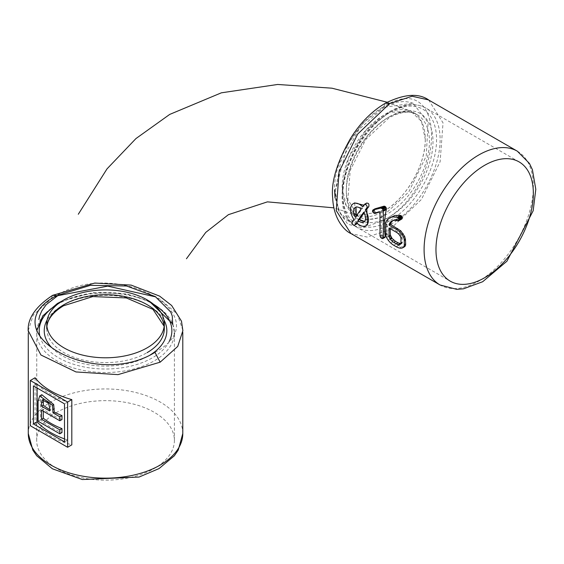 <?xml version="1.0" encoding="UTF-8"?>
<svg xmlns="http://www.w3.org/2000/svg" width="564" height="564" viewBox="0 0 564 564"><rect width="100%" height="100%" fill="white"/><g stroke="black" fill="none" stroke-linecap="round" stroke-linejoin="round"><path stroke-width="0.42" stroke-dasharray="2.82 2.11" d="M37.097 388.011L37.097 383.767A77.254 44.598 -0 0 0 67.729 401.977L67.729 440.019L64.5 441.88M64.5 438.912A77.254 44.598 -0 0 0 67.729 440.019M43.308 411.226L43.308 409.133A77.254 44.598 -0 0 0 61.97 419.538M41.814 394.701L40.523 399.657L40.523 419.835A77.254 44.598 -0 0 0 61.97 432.574M40.523 419.835L38.084 421.245M43.308 409.133L41.503 410.176M37.097 383.767L33.417 385.889M67.729 401.977L64.5 403.838M49.569 409.499A77.254 44.598 -0 0 0 50.76 410.204L50.76 406.743L49.731 402.562L43.943 398.868L43.435 399.664M50.76 410.204L49.569 410.888M57.309 295.769L50.915 299.16L33.325 314.931L28.2 330.694M182.877 330.278L177.223 313.993L160.056 299.202L155.826 296.911M35.067 377.76L35.067 422.986A77.254 44.598 -0 0 0 71.811 444.841M35.067 422.986L30.308 425.728M56.851 412.298A68.857 39.755 0 0 0 36.681 440.406A68.857 39.755 0 0 0 79.186 477.137A68.857 39.755 0 0 0 154.226 468.515A68.857 39.755 0 0 0 174.396 440.406A68.857 39.755 0 0 0 131.891 403.683A68.857 39.755 0 0 0 56.851 412.298M52.642 295.324L50.915 299.16M154.952 352.359C221.645 316.587 117.559 256.951 56.562 295.564M335.051 197.893L340.261 213.277L351.591 222.301L381.609 217.344L408.787 191.922L426.236 156.045L428.097 122.458L412.982 103.191L382.159 107.583C357.061 121.951 333.557 161.008 334.544 189.864M335.256 191.126L347.819 144.194L362.779 123.269L383.703 106.681C447.301 66.58 447.724 186.099 383.696 220.291L362.744 227.898L347.784 224.239L338.682 211.14L335.256 191.126M383.71 106.688L385.459 103.17M383.703 220.291L389.597 229.717L367.171 237.063L350.963 233.588M428.633 99.927L443.022 122.832L440.131 161.706L421.47 199.416L389.597 229.717M392.022 216.569L388.067 220.164L387.038 224.021A77.254 44.605 -60 0 0 387.101 233.2L388.201 236.471L392.889 241.886L398.431 245.481L401.498 246.828L404.48 246.771M392.206 221.173L394.976 219.389L396.64 218.98L401.885 218.98M357.336 223.464L358.401 221.483L367.552 224.747M354.671 202.899L355.574 218.402L354.432 220.425L356.92 223.711M366.769 203.005L364.386 205.839L363.801 205.226M374.989 208.8L374.334 209.618L374.44 210.548L376.392 212.424L382.491 210.428L380.002 211.86M382.491 210.428A77.254 44.605 -60 0 0 381.92 234.744L383.506 236.838L385.106 237.282M374.327 210.062L372.444 211.147M374.334 209.618L372.395 210.739M374.517 209.244L372.522 210.4M384.867 237.402L382.766 238.607M382.702 236.175L380.594 237.388M382.089 235.301L380.087 236.457M381.92 234.744L380.002 235.858M376.935 212.402L375.145 213.439M364.386 205.839L362.673 206.826M355.574 218.402L353.832 219.403M358.401 221.483L356.42 222.625M396.64 218.98L394.208 220.376M398.628 218.853L395.991 220.376M399.939 218.98L397.204 220.559M400.377 219.043L397.613 220.644M400.955 219.177L398.149 220.792M364.055 212.797L365.035 211.472L363.738 212.219M364.457 221.504L365.204 221.229L365.035 211.472M356.392 215.772L356.786 216.407L362.56 208.186L361.15 208.997M356.786 216.407L355.362 217.232M362.56 208.186L356.61 206.657L355.997 207.122M400.8 243.768L402.054 243.26L402.358 242.005A77.254 44.605 -60 0 1 402.181 237.966L401.392 235.442L399.453 232.96L390.274 227.327L389.033 228.046M400.574 244.106L402.054 243.26L400.56 244.127M390.232 228.737A77.254 44.605 -60 0 1 390.274 227.327M402.358 242.485L400.948 243.296M402.358 242.005L400.99 242.795M401.392 235.442L400.2 236.133M400.856 234.589L399.65 235.28M425.277 139.245A58.783 33.939 -60 0 1 399.622 198.401A58.783 33.939 -60 0 1 354.326 214.151A58.783 33.939 -60 0 1 342.151 187.234A58.783 33.939 -60 0 1 354.326 146.273A58.783 33.939 -60 0 1 383.717 115.253A58.783 33.939 -60 0 1 413.109 112.342A58.783 33.939 -60 0 1 425.277 139.245L421.491 121.408L410.818 111.2L389.512 112.363L366.374 129.628L348.728 157.532L342.151 187.234L346.099 205.359L357.174 215.49L383.717 211.232C405.925 199.071 425.848 164.561 425.277 139.245L425.277 139.237M40.523 399.657L38.084 401.067M49.731 402.562L48.525 403.253M50.76 406.743L49.569 407.427M182.792 433.554A77.254 44.598 0 0 0 160.162 402.012A77.254 44.598 0 0 0 50.915 402.012A77.254 44.598 0 0 0 28.285 433.554M172.838 324.06L174.396 332.767A68.857 39.755 0 0 0 131.891 296.037A68.857 39.755 0 0 0 56.851 304.659A68.857 39.755 0 0 0 36.681 332.767A68.857 39.755 0 0 0 79.186 369.49A68.857 39.755 0 0 0 154.226 360.875A68.857 39.755 0 0 0 174.361 334.064M39.91 336.306A66.333 38.303 0 0 0 84.713 367.072A66.333 38.303 0 0 0 152.449 357.787A66.333 38.303 0 0 0 169.193 341.488M153.577 304.299A66.333 38.303 0 0 0 58.635 303.629A66.333 38.303 0 0 0 57.5 304.299M517.343 151.187A77.254 44.605 -60 0 1 529.187 213.093A77.254 44.605 -60 0 1 478.716 281.168A77.254 44.605 -60 0 1 440.089 284.996M375.187 211.719L373.439 212.727M374.693 211.077L372.903 212.113M374.44 210.548L372.607 211.606M384.429 237.331L382.293 238.565M383.795 237.042L381.652 238.283M383.506 236.838L381.363 238.078M376.392 212.424L374.644 213.432M375.807 212.198L374.073 213.199M366.473 203.266L364.295 204.52M354.432 220.425L352.211 221.708M394.976 219.389L392.755 220.679M397.592 218.867L395.061 220.327M401.547 219.128L398.67 220.785M388.067 220.164L386.425 221.109M387.038 224.021L385.734 224.775M387.101 233.2L385.734 233.989M387.172 233.743L385.755 234.561M387.285 234.286L385.832 235.125M388.201 236.471L386.566 237.423M390.076 239.094L388.215 240.165M392.889 241.886L390.817 243.077M395.886 244.015L393.742 245.255M398.431 245.481L396.281 246.722M401.498 246.828L399.439 248.019M403.796 246.997L401.935 248.068M402.181 237.966L400.99 238.657M401.984 236.802L400.792 237.486M399.453 232.96L398.226 233.665M397.521 231.515L396.281 232.227M391.437 223.922A68.857 39.755 -60 0 1 357.005 227.334A68.857 39.755 -60 0 1 346.451 172.154A68.857 39.755 -60 0 1 391.437 111.482A68.857 39.755 -60 0 1 425.862 108.069A68.857 39.755 -60 0 1 436.416 163.243A68.857 39.755 -60 0 1 391.437 223.922M389.654 220.834A66.333 38.303 -60 0 1 342.75 193.755A66.333 38.303 -60 0 1 389.654 112.511A66.333 38.303 -60 0 1 436.564 139.59A66.333 38.303 -60 0 1 389.654 220.834M163.927 319.929A61.3 35.391 0 0 0 62.195 305.681A61.3 35.391 0 0 0 47.15 319.929M51.592 347.516A61.3 35.391 0 0 0 148.882 355.736A61.3 35.391 0 0 0 150.243 354.918M389.654 116.621A61.3 35.391 -60 0 1 432.997 141.649A61.3 35.391 -60 0 1 389.654 216.724A61.3 35.391 -60 0 1 346.31 191.697A61.3 35.391 -60 0 1 389.654 116.621M46.756 328.65A58.783 33.939 0 0 0 83.042 360.001A58.783 33.939 0 0 0 147.105 352.648M164.166 326.302L164.321 328.65A58.783 33.939 0 0 0 164.173 326.253M358.485 148.67A58.783 33.939 -60 0 1 387.87 117.65A58.783 33.939 -60 0 1 417.261 114.739A58.783 33.939 -60 0 1 426.271 161.84A58.783 33.939 -60 0 1 387.87 213.636A58.783 33.939 -60 0 1 358.485 216.548A58.783 33.939 -60 0 1 358.485 148.67M42.244 399.848L43.943 398.868M182.792 332.365L182.792 330.659M28.285 333.176L28.285 330.694M174.396 440.406L174.396 333.987M36.681 440.406L36.766 330.751M149.136 301.091L126.872 293.936L92.848 292.638L61.941 301.091M413.278 103.311L409.668 102.162L404.155 101.485L396.548 102.253L384.267 106.977L359.049 129.431L340.818 161.332L335.291 190.886C336.299 208.729 341.509 219.121 350.935 222.061M365.204 221.229L363.773 222.047M356.61 206.657L355.32 207.404M401.695 243.549L400.144 244.445M519.084 161.889L425.862 108.069C415.633 102.592 403.739 103.691 390.175 111.355C348.644 133.033 324.899 211.965 357.005 227.334L450.227 281.154M413.109 112.342L417.261 114.739C409.922 110.53 400.546 111.538 389.132 117.777L365.803 139.442L350.244 170.321L347.84 199.508L358.485 216.548L354.326 214.151M357.174 215.49L333.902 207.848M387.108 102.218L410.818 111.2"/><path stroke-width="0.85" d="M37.097 388.011L37.097 421.816A77.254 44.598 -0 0 0 64.5 438.912M59.84 420.765L61.97 419.538L61.97 415.59A77.254 44.598 -0 0 1 54.292 412.129L53.7 404.536L41.814 394.701L39.699 395.921L38.084 401.067L38.084 421.245L59.84 433.808L59.84 429.86L41.503 419.271L41.503 410.176L59.84 420.765L59.84 416.817L53.002 412.869L52.445 405.262L39.699 395.921M43.308 411.226L43.308 418.227A77.254 44.598 -0 0 0 61.97 428.626L61.97 432.574L59.84 433.808M61.97 428.626L59.84 429.86M43.308 418.227L41.503 419.271M61.97 415.59L59.84 416.817M54.292 412.129L53.002 412.869M33.417 385.889L33.417 423.938L64.5 441.88L64.5 403.838L33.417 385.889M37.097 421.816L33.417 423.938M49.569 407.427L48.525 403.253L42.244 399.848L41.503 402.823L41.503 406.228L49.569 410.888L49.569 407.427M43.435 399.664L43.308 405.185A77.254 44.598 -0 0 0 49.569 409.499M43.308 405.185L41.503 406.228M67.609 402.04L30.308 380.51L30.308 425.728L67.609 447.266L67.609 402.04L71.811 399.615L71.811 444.841L67.609 447.266M30.308 380.51L35.067 377.76A77.254 44.598 -0 0 0 71.811 399.615M28.2 330.694L40.925 354.989L75.985 371.951L117.989 374.63L160.162 362.18L177.738 346.43L182.877 330.659L181.488 321.17L171.646 305.498L159.577 296.1L131.172 285.116L94.801 283.05L52.642 295.324M155.826 296.911L107.689 286.131L57.309 295.769M56.548 295.571L52.607 295.346M56.562 295.564C-9.969 330.589 93.307 390.697 154.952 352.359L160.162 362.18M334.544 189.864L335.051 197.893M385.409 103.191L389.646 103.593L412.094 96.24L428.633 99.927C418.516 92.905 404.106 93.998 385.409 103.191M350.963 233.588L336.264 210.654L339.056 171.83L357.696 134.056L389.646 103.593M389.632 217.951L394.913 215.448L400.475 215.385L397.014 217.38A25.591 14.777 -120 0 0 392.065 217.091A20.776 11.992 -120 0 0 389.632 217.951A20.776 11.992 -120 0 0 388.455 218.804L388.37 218.853A12.619 7.283 -120 0 0 386.425 221.109A13.148 7.593 -120 0 0 385.734 224.775L385.734 233.989A6.719 3.877 -120 0 0 385.755 234.561A6.126 3.539 -120 0 0 385.832 235.125A5.816 3.356 -120 0 0 386.566 237.423A9.44 5.45 -120 0 0 388.215 240.165A13.783 7.952 -120 0 0 390.817 243.077A14.481 8.361 -120 0 0 393.742 245.255L396.281 246.722A15.841 9.144 -120 0 0 399.439 248.019A11.992 6.923 -120 0 0 401.935 248.068A10.709 6.183 -120 0 0 402.717 247.793A7.818 4.512 -120 0 0 402.865 247.709A7.818 4.512 -120 0 0 403.295 247.399L404.973 246.433L404.48 246.771L405.544 245.403L405.657 243.909A77.254 44.605 -60 0 1 405.481 239.869L404.733 236.527L400.814 230.866L390.436 224.31L391.31 222.272L393.214 220.284M400.475 215.385L401.096 215.624L397.613 217.633L397.014 217.38M390.436 224.31L389.033 225.121A2.658 1.537 60 0 1 389.068 224.733A5.682 3.278 60 0 1 389.195 224.232A8.1 4.674 60 0 1 389.386 223.774A15.115 8.728 60 0 1 389.689 223.203A17.745 10.244 60 0 1 390.415 222.209A16.652 9.616 60 0 1 391.247 221.419A20.847 12.034 60 0 1 391.571 221.222A20.847 12.034 60 0 1 392.755 220.679A15.172 8.763 60 0 1 394.208 220.376A17.829 10.293 60 0 1 395.061 220.327A20.029 11.562 60 0 1 395.991 220.376L398.149 220.792A4.752 2.742 -120 0 0 398.67 220.785A1.819 1.05 -120 0 0 398.896 220.707A1.819 1.05 -120 0 0 398.952 220.672L402.146 218.684L402.104 216.787L401.096 215.624M366.79 209.166L365.268 210.048L366.882 207.742A2.115 1.22 -120 0 0 366.501 205.289A2.115 1.22 -120 0 0 364.534 204.302A2.115 1.22 -120 0 0 364.295 204.52L362.673 206.826A12.683 7.325 -120 0 0 353.205 203.738A12.683 7.325 -120 0 0 353.832 219.403L352.211 221.708A2.115 1.22 -120 0 0 352.599 224.162A2.115 1.22 -120 0 0 354.566 225.149A2.115 1.22 -120 0 0 354.805 224.93L356.42 222.625A12.683 7.325 -120 0 0 365.888 225.713L367.552 224.747L366.79 209.166L368.793 206.636C369.3 203.978 368.525 202.85 366.473 203.266M356.92 223.711L354.805 224.93M363.801 205.226L354.671 202.899L353.205 203.738M372.896 210.012L374.989 208.8L383.922 206.205L380.538 208.158L372.896 210.012L372.444 211.147A1.417 0.818 -120 0 0 372.607 211.606A1.932 1.114 -120 0 0 372.903 212.113A2.672 1.544 -120 0 0 373.439 212.727A3.031 1.755 -120 0 0 374.073 213.199A2.749 1.586 -120 0 0 374.644 213.432A2.531 1.459 -120 0 0 375.145 213.439L380.002 211.86L380.002 235.858L380.594 237.388A13.416 7.741 -120 0 0 381.363 238.078A1.777 1.029 -120 0 0 381.652 238.283A3.842 2.221 -120 0 0 382.293 238.565A2.383 1.375 -120 0 0 382.766 238.607L383.055 238.466A1.544 0.888 -120 0 0 383.231 238.184A1.805 1.043 -120 0 0 383.301 237.761L383.301 210.816L382.766 209.456A3.151 1.819 -120 0 0 382.216 208.849A3.024 1.748 -120 0 0 381.624 208.419A3.017 1.741 -120 0 0 381.024 208.165A2.326 1.347 -120 0 0 380.538 208.158M383.055 238.466L385.106 237.282L385.219 236.647A77.254 44.605 -60 0 1 386.418 209.011L385.663 206.854L383.922 206.205M386.15 207.503L382.766 209.456M386.46 208.476L383.231 210.337M386.418 209.011L383.301 210.816M365.888 225.713A12.683 7.325 -120 0 0 365.268 210.048M402.329 218.106L399.192 219.918A1.445 0.832 -120 0 0 399.065 219.368A2.037 1.177 -120 0 0 398.734 218.726A2.235 1.29 -120 0 0 398.24 218.113A2.7 1.558 -120 0 0 397.613 217.633M402.308 218.247L399.192 219.918M403.295 247.399A6.542 3.779 -120 0 0 404.036 246.278A6.401 3.694 -120 0 0 404.289 244.698L404.289 240.56A6.944 4.011 -120 0 0 404.268 240.052A6.38 3.68 -120 0 0 404.212 239.559A5.957 3.44 -120 0 0 403.521 237.225A9.158 5.287 -120 0 0 401.935 234.483A11.922 6.881 -120 0 0 399.446 231.656A16.137 9.32 -120 0 0 396.259 229.294L389.033 225.121M391.902 221.039L391.247 221.419M402.146 218.684L399.199 220.045M484.652 165.301A68.857 39.755 -60 0 1 519.084 161.889A68.857 39.755 -60 0 1 529.638 217.062A68.857 39.755 -60 0 1 484.652 277.742A68.857 39.755 -60 0 1 450.227 281.154A68.857 39.755 -60 0 1 439.673 225.974A68.857 39.755 -60 0 1 484.652 165.301M363.738 212.219L357.95 220.453A8.453 4.879 -120 0 0 363.773 222.047A8.453 4.879 -120 0 0 363.738 212.219M355.362 217.232L361.15 208.997A8.453 4.879 -120 0 0 355.32 207.404A8.453 4.879 -120 0 0 355.362 217.232M357.95 220.453L359.536 219.537L364.055 212.797M359.536 219.537L364.457 221.504M355.997 207.122L356.392 215.772M396.281 243.803A10.018 5.788 -120 0 0 398.212 244.607A6.648 3.842 -120 0 0 399.643 244.642A5.478 3.165 -120 0 0 400.144 244.445A5.478 3.165 -120 0 0 400.56 244.127A3.243 1.875 -120 0 0 400.948 243.296L400.99 238.657A3.201 1.847 -120 0 0 400.792 237.486A4.124 2.376 -120 0 0 400.2 236.133L399.65 235.28A6.5 3.751 -120 0 0 398.226 233.665A10.067 5.809 -120 0 0 396.281 232.227L389.033 228.046L389.033 235.893A3.003 1.734 -120 0 0 389.216 236.993A4.096 2.362 -120 0 0 389.794 238.318A5.457 3.151 -120 0 0 390.084 238.783A7.325 4.23 -120 0 0 390.443 239.305A7.353 4.244 -120 0 0 391.931 240.983A9.031 5.217 -120 0 0 393.742 242.337L396.281 243.803L398.008 242.802L401.244 243.718M398.008 242.802L395.47 241.336L393.742 242.337M395.47 241.336L392.036 238.382L390.401 235.103A77.254 44.605 -60 0 1 390.232 228.737M63.972 299.858A58.783 33.939 0 0 0 63.972 347.847A58.783 33.939 0 0 0 128.028 355.207A58.783 33.939 0 0 0 164.321 323.856A58.783 33.939 0 0 0 147.098 299.851A58.783 33.939 0 0 0 63.972 299.858M53.7 404.536L52.445 405.262M54.292 408.703L53.002 409.443M43.308 401.779L41.503 402.823M28.285 333.176L28.285 433.554A77.254 44.598 0 0 0 75.978 474.761A77.254 44.598 0 0 0 160.162 465.089A77.254 44.598 0 0 0 182.792 433.554L182.792 332.365M174.361 334.064A68.857 39.755 0 0 0 174.396 332.767L174.396 333.987M169.193 341.488A66.333 38.303 0 0 0 153.577 304.299M57.5 304.299A66.333 38.303 0 0 0 39.91 336.306M350.984 233.552L440.089 284.996A77.254 44.605 -60 0 1 428.252 223.09A77.254 44.605 -60 0 1 478.716 155.015A77.254 44.605 -60 0 1 517.343 151.187L428.266 99.765M384.472 206.177L381.024 208.165M385.099 206.41L381.624 208.419M385.663 206.854L382.216 208.849M385.219 236.647L383.301 237.761M385.226 237.035L383.231 238.184M368.793 206.636L366.882 207.742M405.46 239.369L404.268 240.052M405.481 239.869L404.289 240.56M405.403 238.868L404.212 239.559M404.733 236.527L403.521 237.225M403.218 233.743L401.935 234.483M400.814 230.866L399.446 231.656M397.662 228.483L396.259 229.294M390.507 223.901L389.068 224.733M390.69 223.372L389.195 224.232M390.93 222.879L389.386 223.774M391.31 222.272L389.689 223.203M392.206 221.173L390.415 222.209M402.315 217.492L399.065 219.368M402.104 216.787L398.734 218.726M401.688 216.125L398.24 218.113M394.913 215.448L392.065 217.091M404.48 246.771L403.013 247.617M405.544 245.403L404.036 246.278M405.657 243.909L404.289 244.698M399.904 243.634L398.212 244.607M400.574 244.106L399.643 244.642M390.401 235.103L389.033 235.893M390.662 236.161L389.216 236.993M391.331 237.43L389.794 238.318M391.649 237.881L390.084 238.783M392.036 238.382L390.443 239.305M393.623 240.01L391.931 240.983M47.15 319.929A61.3 35.391 0 0 0 51.592 347.516M150.243 354.918A61.3 35.391 0 0 0 163.927 319.929M164.173 326.253A58.783 33.939 0 0 0 126.096 296.861A58.783 33.939 0 0 0 63.972 304.659A58.783 33.939 0 0 0 46.756 328.65L46.756 323.856M147.105 352.648A58.783 33.939 0 0 0 164.321 328.65L164.321 323.856M28.285 433.554L32.832 450.121L36.695 455.747L52.396 468.783L82.309 479.534L139.089 477.052L159.013 468.592L174.318 455.818L178.224 450.157L182.792 433.554M28.2 331.089C27.389 318.575 35.546 306.64 52.678 295.303M38.846 319.485L39.656 315.847L41.814 310.799L46.283 304.574L58.578 295.042L90.423 285.342L126.583 285.997L155.283 296.572L170.73 312.012L172.267 316.051L172.725 324.836M172.838 324.06L149.136 301.091M61.941 301.091L57.373 303.502L42.794 315.84L36.766 330.751M385.501 103.142C371.923 111.094 360.29 122.811 350.611 138.307C336.927 162.326 330.948 182.179 332.675 197.858C333.543 220.129 345.415 231.155 350.681 233.425M366.769 203.005L364.534 204.302M357.174 223.647L354.566 225.149M401.815 219.029L398.896 220.707M404.607 246.701L402.865 247.709M440.089 284.996L456.713 289.346L463.523 288.81L482.664 281.732L506.93 261.202L533.17 210.774L535.8 189.292L532.395 169.658L529.441 163.44L517.343 151.187M164.166 326.302L152.971 309.361L126.301 297.926L92.771 296.579L63.45 305.808C52.346 312.576 46.784 320.19 46.756 328.65M333.902 207.848L267.421 201.863L228.42 214.665L205.761 232.403L186.451 258.742M78.297 214.249L107.026 168.869L135.945 138.575L169.708 114.414L221.363 92.82L277.657 84.466L331.963 88.195L387.108 102.218"/></g></svg>
